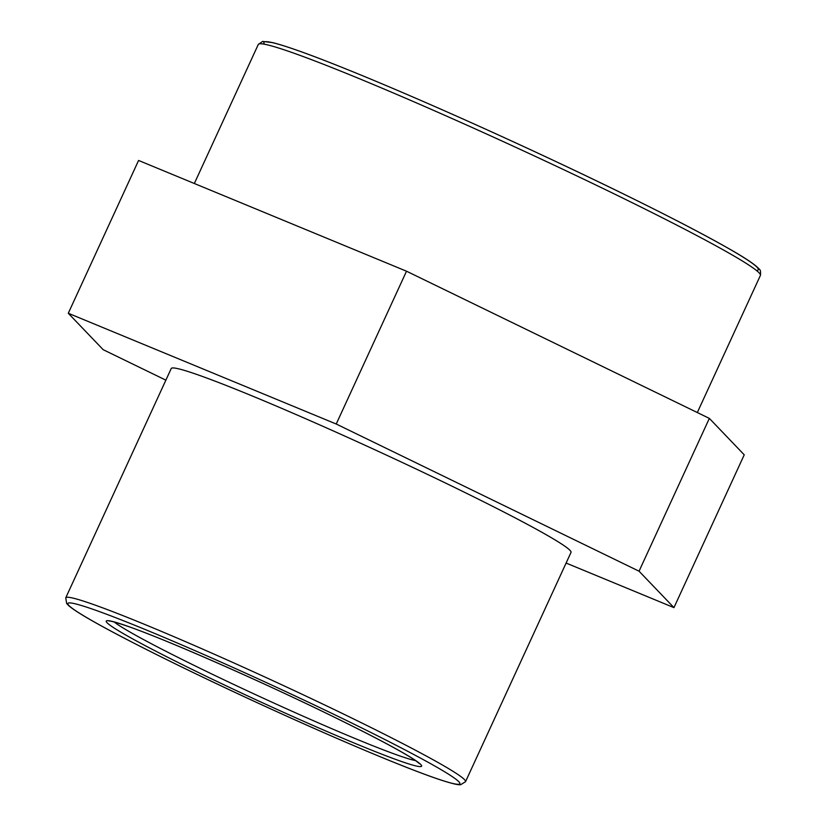 <?xml version="1.0" encoding="UTF-8"?>
<svg xmlns="http://www.w3.org/2000/svg" width="826" height="826" viewBox="0 0 826 826"><rect width="100%" height="100%" fill="white"/><g stroke="black" fill="none" stroke-linecap="round" stroke-linejoin="round"><path stroke-width="1.24" d="M465.534 781.695L571.014 552.387A220.015 11.265 -155.3 0 0 375.83 450.211A220.015 11.265 -155.3 0 0 171.23 368.51L65.76 597.817L66.638 603.455L68.62 605.561C72.698 609.175 81.216 614.627 94.164 621.906C127.09 640.573 190.476 671.992 256.514 702.389C301.862 723.256 342.976 741.335 379.857 756.595C406.062 767.416 426.381 775.222 440.795 780.002C456.747 785.134 459.153 784.803 460.681 784.7L465.534 781.695A220.015 11.265 -155.3 0 0 270.36 679.519A220.015 11.265 -155.3 0 0 65.76 597.817M709.348 418.39L406.516 271.207L336.234 424.017L639.056 571.2L709.348 418.39L744.236 454.816L673.954 607.626L566.099 563.053M165.881 380.156L103.178 349.687L68.29 313.26L336.234 424.017M406.516 271.207L138.582 160.451L68.29 313.26M639.056 571.2L673.954 607.626M756.461 270.484A272.095 13.928 -155.3 0 0 516.931 143.435A272.095 13.928 -155.3 0 0 264.578 44.253M760.395 275.43C760.849 271.713 760.416 269.586 759.094 269.028C755.377 264.743 745.228 257.908 728.625 248.512C688.739 225.911 629.495 196.144 550.911 159.211C487.113 129.362 428.116 103.105 373.941 80.442C324.236 59.73 290.515 47.134 272.797 42.653L262.647 41.414L258.28 44.48A276.338 14.145 24.7 0 1 515.248 147.1A276.338 14.145 24.7 0 1 760.395 275.43L697.32 412.546M357.018 744.205A173.491 8.88 -155.3 0 0 327.478 713.829A173.491 8.88 -155.3 0 0 107.132 622.804A173.491 8.88 -155.3 0 0 357.018 744.205M415.654 760.632A169.247 8.663 24.7 0 1 356.502 739.105A169.247 8.663 24.7 0 1 114.215 621.988M379.702 756.523A215.762 11.048 24.7 0 1 68.95 605.551A215.762 11.048 24.7 0 1 342.976 718.754A215.762 11.048 24.7 0 1 379.702 756.523M258.28 44.48L194.337 183.496M109.352 621.059C108.98 621.307 107.607 619.366 129.269 626.831C169.247 640.842 265.993 683.525 335.986 717.99C376.687 738.021 403.212 752.218 415.561 760.57L419.525 763.72"/></g></svg>
